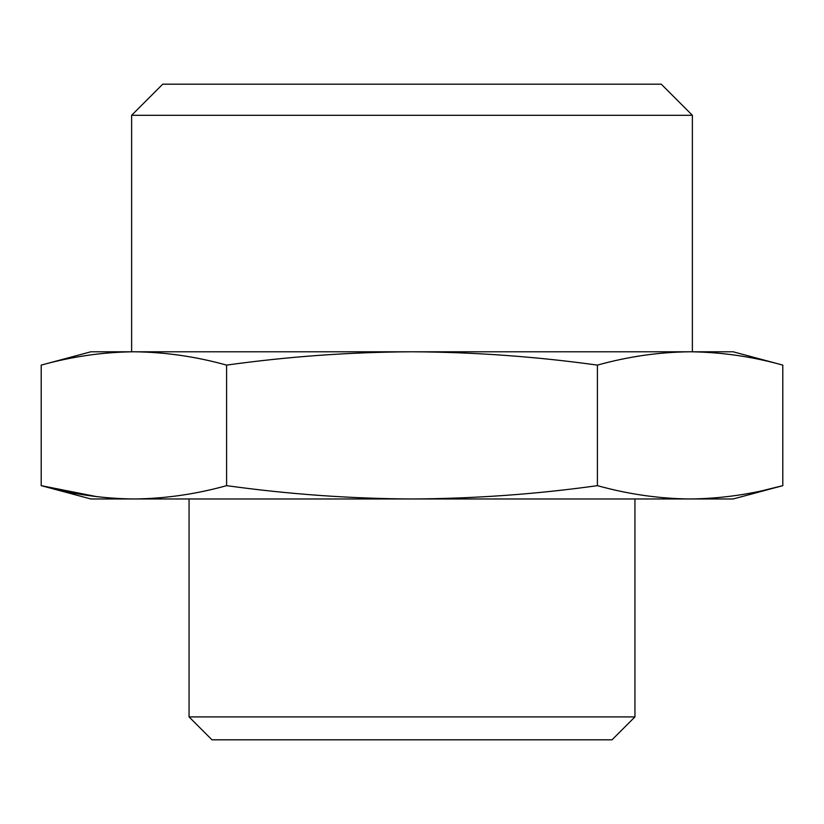 <?xml version="1.0" encoding="UTF-8"?>
<svg xmlns="http://www.w3.org/2000/svg" width="824" height="824" viewBox="0 0 824 824"><rect width="100%" height="100%" fill="white"/><g stroke="black" fill="none" stroke-linecap="round" stroke-linejoin="round"><path stroke-width="1.24" d="M782.8 365.104L733.123 351.786L690.1 351.786C721 352.085 751.9 356.524 782.8 365.104L782.8 485.655C751.9 494.235 721 498.674 690.1 498.973L133.9 498.973C103 498.674 72.1 494.235 41.2 485.655L96.82 496.666M131.624 115.288L162.719 84.192L661.281 84.192L692.376 115.288L131.624 115.288L131.624 351.786L133.9 351.786C164.8 352.085 195.7 356.524 226.6 365.104C287.885 356.555 349.685 352.116 412 351.786C473.81 352.106 535.61 356.545 597.4 365.104C628.3 356.524 659.2 352.085 690.1 351.786L90.877 351.786L41.2 365.104C72.1 356.524 103 352.085 133.9 351.786C103 352.085 72.1 356.524 41.2 365.104L41.2 485.655L90.877 498.973L133.9 498.973C164.8 498.674 195.7 494.235 226.6 485.655C288.39 494.215 350.19 498.654 412 498.973C474.315 498.644 536.115 494.204 597.4 485.655C628.3 494.235 659.2 498.674 690.1 498.973L733.123 498.973L782.8 485.655L764.26 490.218M692.376 115.288L692.376 351.786L690.1 351.786M634.944 498.973L634.944 716.901L189.057 716.901L189.057 498.973M634.944 716.901L612.036 739.808L211.964 739.808L189.057 716.901M597.4 365.104L597.4 485.655M226.6 365.104L226.6 485.655"/></g></svg>
